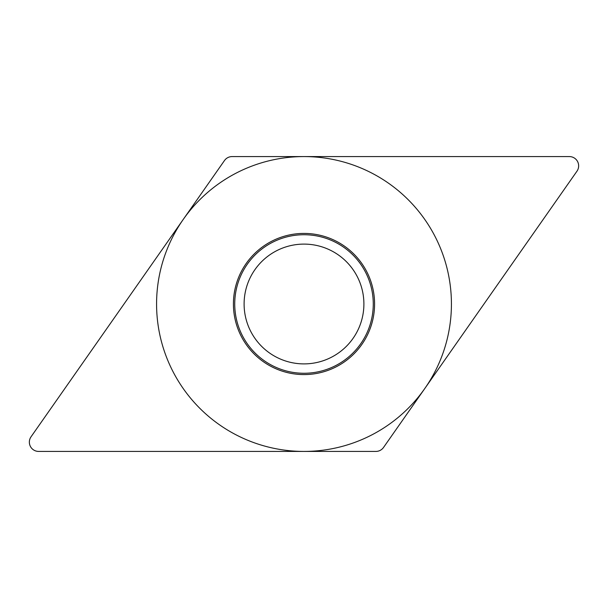 <?xml version="1.0" encoding="UTF-8"?>
<svg xmlns="http://www.w3.org/2000/svg" width="608" height="608" viewBox="0 0 608 608"><rect width="100%" height="100%" fill="white"/><g stroke="black" fill="none" stroke-linecap="round" stroke-linejoin="round"><path stroke-width="0.46" stroke-dasharray="3.04 2.28" d="M38.638 451.425L375.911 451.425A9.287 9.287 0 0 0 383.519 447.465L576.969 171.19A9.287 9.287 0 0 0 569.362 156.575L232.089 156.575A9.287 9.287 0 0 0 224.481 160.535L31.031 436.81A9.287 9.287 0 0 0 38.638 451.425M244.104 304A59.896 59.896 0 0 1 304 244.104A59.896 59.896 0 0 1 363.896 304A59.896 59.896 0 0 1 304 363.896A59.896 59.896 0 0 1 244.104 304"/><path stroke-width="0.91" d="M375.911 451.425L38.638 451.425L375.911 451.425A9.287 9.287 0 0 0 383.519 447.465L576.969 171.19A9.287 9.287 0 0 0 569.362 156.575L232.089 156.575A9.287 9.287 0 0 0 224.481 160.535L31.031 436.81A9.287 9.287 0 0 0 38.638 451.425A9.287 9.287 0 0 1 31.031 436.81L224.481 160.535A9.287 9.287 0 0 1 232.089 156.575L569.362 156.575A9.287 9.287 0 0 1 576.969 171.19L383.519 447.465A9.287 9.287 0 0 1 375.911 451.425M233.419 304A70.581 70.581 0 0 1 304 233.419A70.581 70.581 0 0 1 374.581 304A70.581 70.581 0 0 1 304 374.581A70.581 70.581 0 0 1 233.419 304M234.734 304A69.266 69.266 0 0 0 304 373.266A69.266 69.266 0 0 0 373.266 304A69.266 69.266 0 0 0 304 234.734A69.266 69.266 0 0 0 234.734 304M244.104 304A59.896 59.896 0 0 0 304 363.896A59.896 59.896 0 0 0 363.896 304A59.896 59.896 0 0 0 304 244.104A59.896 59.896 0 0 0 244.104 304A59.896 59.896 0 0 1 304 244.104A59.896 59.896 0 0 1 363.896 304A59.896 59.896 0 0 1 304 363.896A59.896 59.896 0 0 1 244.104 304M451.425 304A147.425 147.425 0 0 0 304 156.575A147.425 147.425 0 0 0 156.575 304A147.425 147.425 0 0 0 304 451.425A147.425 147.425 0 0 0 451.425 304"/></g></svg>
